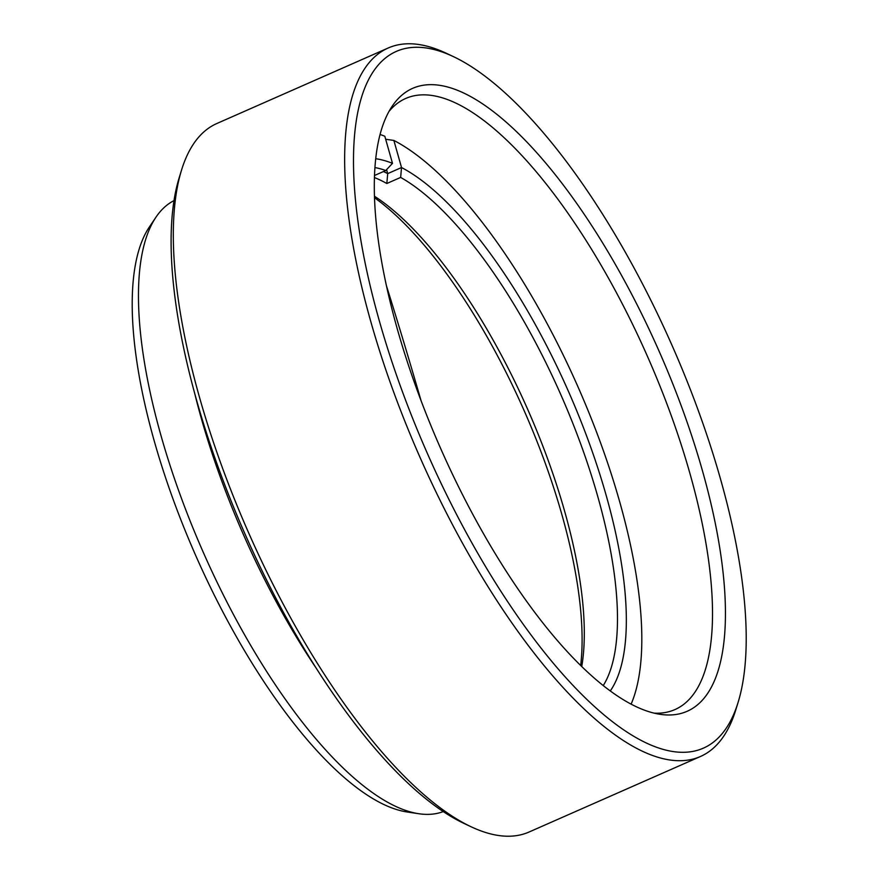 <?xml version="1.0" encoding="UTF-8"?>
<svg xmlns="http://www.w3.org/2000/svg" width="880" height="880" viewBox="0 0 880 880"><rect width="100%" height="100%" fill="white"/><g stroke="black" fill="none" stroke-linecap="round" stroke-linejoin="round"><path stroke-width="1.32" d="M654.17 713.152A333.894 117.315 66.2 0 0 674.927 709.577A333.894 117.315 66.2 0 0 689.887 473.319A333.894 117.315 66.2 0 0 455.026 102.707A333.894 117.315 66.2 0 0 405.658 98.483A333.894 117.315 66.2 0 0 389.026 111.386M462.957 92.664A340.351 119.581 -113.8 0 1 694.859 445.478A340.351 119.581 -113.8 0 1 660.132 714.318A340.351 119.581 -113.8 0 1 636.779 706.959A340.351 119.581 -113.8 0 1 429.748 422.785A340.351 119.581 -113.8 0 1 392.183 106.205A340.351 119.581 -113.8 0 1 462.957 92.664M418.858 813.736L407.198 811.998A327.448 115.049 -113.8 0 1 384.725 804.925A327.448 115.049 -113.8 0 1 185.548 531.531A327.448 115.049 -113.8 0 1 149.402 226.941L155.991 217.151A333.894 117.315 66.2 0 0 161.084 435.908A333.894 117.315 66.2 0 0 395.956 806.52A333.894 117.315 66.2 0 0 418.858 813.736A333.894 117.315 66.2 0 0 443.234 811.602M174.02 200.607A333.894 117.315 66.2 0 0 155.991 217.151M452.65 56.265A380.677 133.749 66.2 0 0 379.313 320.815A380.677 133.749 66.2 0 0 647.075 743.347A380.677 133.749 66.2 0 0 738.067 702.471A380.677 133.749 66.2 0 0 672.254 345.884A380.677 133.749 66.2 0 0 453.519 56.672A380.677 133.749 66.2 0 0 452.65 56.265M738.067 702.471L735.735 710.039A387.123 136.015 -113.8 0 1 700.436 756.503A387.123 136.015 -113.8 0 1 643.203 751.608A387.123 136.015 -113.8 0 1 370.887 321.904A387.123 136.015 -113.8 0 1 388.245 47.982A387.123 136.015 -113.8 0 1 445.478 52.888A387.123 136.015 -113.8 0 1 446.358 53.295L453.519 56.672M470.954 826.705L463.793 823.328A380.677 133.749 -113.8 0 1 245.058 534.116A380.677 133.749 -113.8 0 1 179.245 177.529L181.577 169.961A387.123 136.015 66.2 0 0 199.529 397.419A387.123 136.015 66.2 0 0 470.954 826.705A387.123 136.015 66.2 0 0 471.834 827.112A387.123 136.015 66.2 0 0 529.067 832.018L700.436 756.503M388.245 47.982L216.876 123.497A387.123 136.015 66.2 0 0 181.577 169.961M194.436 392.337A333.894 117.315 66.2 0 0 201.267 418.209A333.894 117.315 66.2 0 0 315.524 667.161M580.668 665.544A297.44 104.5 66.2 0 0 561.968 514.921A297.44 104.5 66.2 0 0 374.55 197.747M374.506 196.262A290.994 102.234 -113.8 0 1 564.608 511.148A290.994 102.234 -113.8 0 1 581.735 666.589M603.229 685.608A290.994 102.234 66.2 0 0 597.773 496.54A290.994 102.234 66.2 0 0 400.642 177.419L401.522 167.53A297.44 104.5 -113.8 0 1 606.188 495.44A297.44 104.5 -113.8 0 1 610.269 690.976M374.55 175.472L385.77 170.522A290.994 102.234 66.2 0 0 374.968 167.563M400.642 177.419L386.826 183.502A290.994 102.234 66.2 0 0 374.484 177.573M375.76 158.741A297.44 104.5 -113.8 0 1 392.491 163.35L384.824 136.257A327.448 115.049 66.2 0 0 380.105 134.475M631.114 704.154A327.448 115.049 66.2 0 0 584.331 401.566A327.448 115.049 66.2 0 0 393.866 140.437L401.522 167.53L387.706 173.624L386.826 183.502M392.491 163.35L385.77 170.522M386.584 169.653L387.706 173.624A297.44 104.5 -113.8 0 0 383.482 171.534M393.866 140.437L385.682 139.271M386.518 286A5843.475 5063.597 115.6 0 1 421.047 400.631"/></g></svg>
